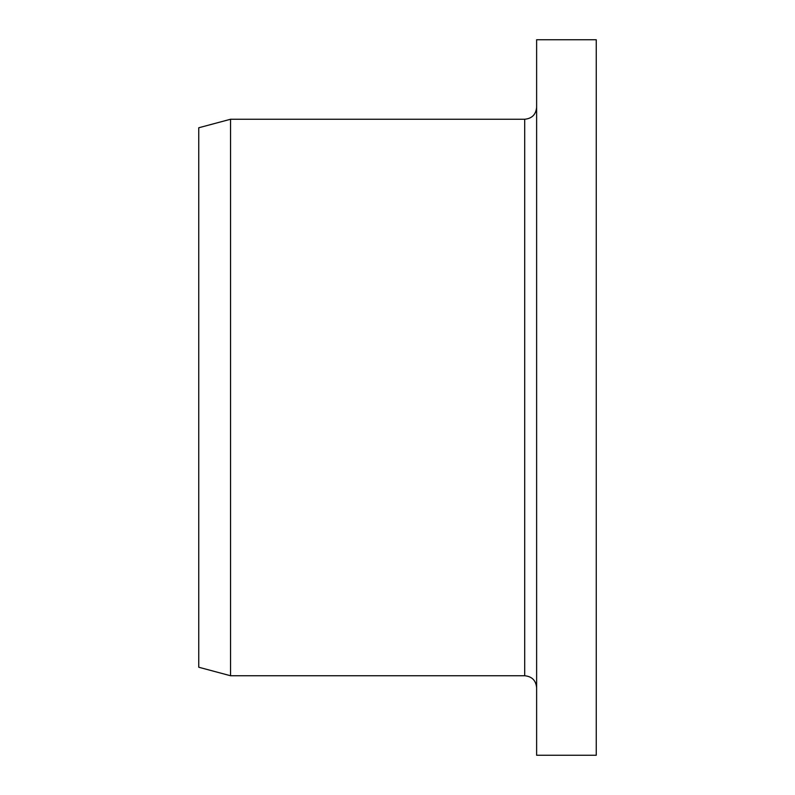 <?xml version="1.0" encoding="UTF-8"?>
<svg xmlns="http://www.w3.org/2000/svg" width="795" height="795" viewBox="0 0 795 795"><rect width="100%" height="100%" fill="white"/><g stroke="black" fill="none" stroke-linecap="round" stroke-linejoin="round"><path stroke-width="1.19" d="M596.25 397.5L596.25 39.75L536.625 39.75L536.625 755.25L596.25 755.25L596.25 397.5M536.625 687.675C535.919 680.431 531.944 676.456 524.7 675.75L230.55 675.75L230.55 119.25L524.7 119.25C531.944 118.544 535.919 114.569 536.625 107.325M230.55 675.75L198.75 667.234L198.75 127.766L230.55 119.25M524.7 675.75L524.7 119.25"/></g></svg>
